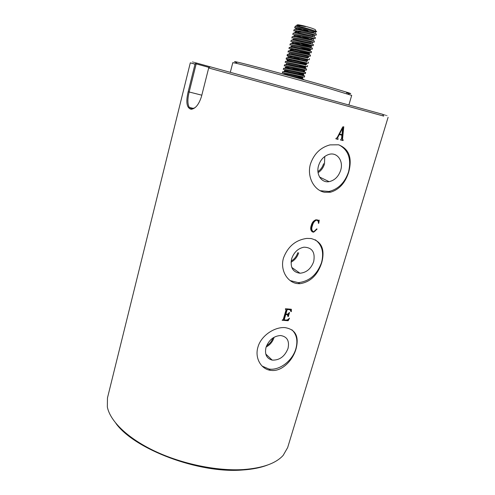 <?xml version="1.0" encoding="UTF-8"?>
<svg xmlns="http://www.w3.org/2000/svg" width="495" height="495" viewBox="0 0 495 495"><rect width="100%" height="100%" fill="white"/><g stroke="black" fill="none" stroke-linecap="round" stroke-linejoin="round"><path stroke-width="0.74" d="M289.971 309.746L287.477 309.22L286.784 309.703L285.584 313.818L285.881 314.047L287.081 309.932L286.784 309.703M291.041 309.233L290.949 311.355M289.13 312.518L287.972 316.293M288.721 318.867L287.83 320.5L282.2 320.067M317.171 220.355L315.903 220.065C313.948 221.067 312.692 222.843 312.122 225.398C311.101 227.947 311.256 229.928 312.568 231.338M318.805 220.374L318.415 223.059M317.425 219.873L317.901 220.133M315.117 231.097L313.397 231.963L312.011 231.716M339.539 134.071L342.026 134.683L342.565 128.199L339.539 134.071L339.186 133.953L342.206 128.081L342.565 128.199M338.011 138.798L338.036 139.373L335.876 138.847L336.031 138.315L337.126 137.709L342.738 126.912L343.778 126.782L342.521 139.163L343.183 140.048L343.029 140.574L340.498 139.967L341.556 138.705L341.909 135.222L338.927 134.454L337.522 137.177L338.011 138.798L337.522 137.177M342.8 139.93L342.645 140.444L340.511 139.93M343.4 126.831L342.15 139.039L343.01 140.005M196.416 63.051C190.581 61.436 190.6 61.423 196.459 63.026L195.018 64.189L190.303 62.846L194.82 64.053M383.6 116.053L208.68 67.988L209.15 67.32L210.462 66.862L382.715 114.326C388.569 115.954 388.575 115.972 382.734 114.376M236.734 62.512C233.597 61.467 233.813 61.331 237.365 62.123C246.956 64.164 296.536 77.523 326.811 86.26L348.041 92.602C352.032 93.932 351.537 94.013 346.562 92.856M348.888 104.977L351.691 95.393L327.245 87.949C296.227 79.045 245.39 65.309 235.676 63.174L232.805 62.648L230.305 72.313M267.411 465.09C260.519 467.738 252.159 469.384 242.333 470.015C198.817 473.666 134.405 449.268 115.892 423.355M190.303 62.846L107.465 397.955L107.341 406.958C110.051 421.028 127.562 438.254 154.892 451.18C182.21 464.069 217.058 471.203 243.373 469.563C262.672 468.109 275.932 463.382 283.159 455.388L287.657 447.585L388.092 117.327M266.001 347.44C264.54 354.321 266.601 358.547 272.188 360.113C279.514 360.391 284.792 356.493 288.028 348.418C289.6 340.857 287.106 336.557 280.547 335.523C273.685 336.018 268.835 339.991 266.001 347.44M266.137 347.007C270.041 344.922 272.677 341.754 274.044 337.503M266.595 345.757C269.664 343.914 271.805 341.296 273.005 337.906M272.386 370.514C282.602 370.953 292.836 360.131 296.035 348.907C299.277 336.445 295.583 329.348 284.953 327.61L284.941 327.61C274.787 326.756 261.014 335.511 257.907 347.218C254.622 358.071 261.057 369.06 270.388 370.334L272.386 370.514M291.92 329.8C296.703 334.441 298.021 340.764 295.862 348.771C292.526 360.799 279.347 370.835 268.927 369.022L262.171 366.121M291.623 258.836C290.033 267.43 292.817 272.225 299.976 273.228C306.473 272.652 311.046 268.766 313.694 261.583C315.365 252.24 312.122 247.438 303.961 247.178C298.04 248.385 293.925 252.271 291.623 258.836M291.029 262.202C294.76 260.203 297.303 257.072 298.658 252.821M291.147 261.069C294.377 259.213 296.579 256.422 297.755 252.704M297.835 283.629L299.89 283.703C310.39 282.082 317.666 275.072 321.725 262.672C325.196 249.406 321.639 241.362 311.046 238.528L306.795 238.417C295.682 239.957 287.923 246.46 283.517 257.914C279.78 270.202 287.558 282.849 297.835 283.629M315.296 239.79C322.041 244.864 324.12 252.45 321.54 262.56C317.078 274.706 309.332 281.408 298.299 282.645L290.12 280.566M318.582 165.596C315.785 174.488 321.571 183.101 329.088 181.653C334.626 180.434 338.487 176.647 340.671 170.299C343.747 160.949 337.07 151.748 328.829 154.44C323.891 156.123 320.475 159.842 318.582 165.596M318.075 172.681C321.175 170.664 323.309 167.749 324.491 163.925L324.757 156.488M317.945 171.573C320.661 169.729 322.542 167.118 323.588 163.727M324.596 192.264L330.549 192.202C339.23 189.616 345.287 182.903 348.721 172.05C352.44 157.924 349.037 148.84 338.506 144.794L330.029 144.887C320.574 147.417 314.053 153.753 310.483 163.907C306.553 176.845 314.313 190.6 324.596 192.264M339.193 144.973C348.443 150.146 351.555 159.143 348.517 171.969C344.836 182.686 338.308 189.195 328.952 191.478L320.185 190.711M315.476 30.09L315.185 29.521L311.776 28.19C305.867 26.303 301.232 25.158 297.891 24.756L297.198 24.954M305.557 26.625L297.557 24.96L296.827 25.072L296.616 25.839C296.913 25.486 298.163 25.455 300.385 25.74L305.557 26.625L300.385 25.74M308.057 30.053L313.502 31.661L314.251 31.414C316.664 31.94 317.307 31.952 316.175 31.439L312.252 30.047C305.279 27.825 299.828 26.476 295.905 25.994L299.828 25.932M301.486 29.626L298.182 28.302M314.399 30.808L312.215 30.195C305.403 28.326 294.63 26.291 294.704 27.46L295.441 25.988M294.704 27.46C294.636 27.8 295.397 28.351 296.981 29.106M298.733 32.422L294.971 30.684M294.073 29.78C294.259 29.384 295.614 29.36 298.132 29.7L314.115 33.252L316.373 34.044L316.039 35.256L311.219 33.771C304.413 31.928 293.659 29.861 293.745 30.993L294.073 29.78M294.933 32.051L296.152 32.664M293.114 33.314C293.294 32.936 294.605 32.918 297.056 33.258L313.205 36.834L315.395 37.571L315.055 38.777L310.235 37.335C303.423 35.516 292.687 33.431 292.786 34.52L293.114 33.314M293.987 35.56L295.342 36.215M296.159 36.741L295.93 36.475L296.381 36.667M292.155 36.834C292.322 36.475 293.597 36.469 295.979 36.803L312.296 40.404L314.412 41.091L314.078 42.298L309.245 40.899C302.433 39.105 291.716 36.989 291.827 38.041L292.155 36.834M295.187 40.25L294.896 39.922L295.466 40.157M299.964 44.327L295.305 42.626M291.196 40.349C291.357 40.015 292.594 40.008 294.902 40.343L311.392 43.975L313.434 44.606L313.1 45.806L308.261 44.451C301.449 42.688 290.751 40.547 290.868 41.555L291.196 40.349M292.118 42.558L293.776 43.325M294.209 43.752L293.863 43.362L294.55 43.64M290.243 43.857C290.392 43.541 291.592 43.548 293.838 43.876L312.456 48.108L312.122 49.314L307.277 48.003C300.465 46.258 289.779 44.092 289.915 45.064L290.243 43.857M291.196 46.047L293.238 47.254M293.034 46.877L293.634 47.118M293.987 49.766L290.726 48.405M289.284 47.359L292.774 47.402L306.634 50.329L311.485 51.61L311.145 52.81L306.294 51.542C299.481 49.822 288.82 47.631 288.962 48.56L289.284 47.359M290.274 49.537L292.724 50.595M310.507 55.106L310.173 56.3L305.316 55.081C298.504 53.386 287.855 51.171 288.01 52.055L288.338 50.855L291.716 50.923L310.507 55.106L299.611 51.746M292.099 56.659L289.154 55.477M309.536 58.589L309.202 59.79L304.338 58.608C297.526 56.937 286.896 54.698 287.057 55.545L287.385 54.345L290.658 54.431L307.624 58.008M287.057 55.545L288.474 56.504M292.582 60.607L288.412 59.016M308.571 62.073L308.237 63.267L303.361 62.129C296.548 60.483 285.937 58.218 286.11 59.023L286.438 57.828L289.606 57.94L306.646 61.454M286.11 59.023L288.752 60.477M307.599 65.544L307.271 66.738L302.389 65.643C295.577 64.022 284.978 61.733 285.163 62.5L285.491 61.306L288.56 61.436L305.669 64.894M306.634 69.015L306.3 70.203L301.412 69.151C294.605 67.555 284.025 65.241 284.217 65.965L284.545 64.777L287.521 64.932L305.031 68.706L306.634 69.015L304.697 68.322M285.863 66.936L289.358 68.273M305.669 72.474L305.341 73.662L300.446 72.654C293.634 71.082 283.072 68.743 283.276 69.43L283.598 68.242L286.481 68.415L304.122 72.208L305.669 72.474L303.72 71.75M285.027 70.408L288.022 71.546M304.71 75.933L304.376 77.115L299.475 76.15C292.663 74.603 282.119 72.239 282.336 72.883L282.657 71.695L285.442 71.893L303.212 75.698L304.71 75.933L302.742 75.172M284.217 73.885L284.718 74.083M300.595 36.952L297.78 35.9M307.284 44.203L311.083 45.311L309.864 45.701L311.534 46.165C312.122 46.134 291.895 41.209 292.025 42.663L291.796 43.504L295.063 43.473L311.299 47.006L311.534 46.165M299.524 59.214L293.028 56.999M299.537 70.395L291.889 67.865M299.995 78.699L303.744 79.379L301.771 78.581M287.088 74.955L288.566 75.469M285.881 314.047L287.552 314.189L289.501 312.543L288.331 316.534L287.911 316.503L287.372 314.665L285.739 314.529L284.309 319.43L284.687 319.999L287.18 320.005L289.532 318.211L288.146 320.735L282.144 320.271L283.307 319.337L286.079 309.839L285.361 309.22L285.504 308.738L291.363 309.257L291.338 311.565L291.01 311.677L290.15 309.858L287.737 309.449L287.081 309.932M312.933 232.093C310.643 230.936 310.093 228.702 311.293 225.386C312.06 222.459 313.657 220.578 316.076 219.755L318.477 220.368L319.219 220.114L318.799 223.233L318.409 223.319C318.557 221.642 318.007 220.615 316.757 220.25L316.237 220.244C314.282 221.24 313.013 223.016 312.444 225.578C311.361 228.263 311.578 230.262 313.081 231.58L313.861 231.654L316.788 228.838L317.072 229.105L313.743 232.143L312.933 232.093M341.909 135.222L339.279 134.572L337.868 137.301M208.68 67.988L201.49 96.469C198.91 104.482 195.469 108.751 191.163 109.284C186.695 108.028 185.699 102.18 188.174 91.736L195.018 64.189M196.651 63.075L210.418 66.874M301.814 28.784L308.082 30.968M313.533 32.571L299.314 29.304C297.037 29.007 295.812 29.05 295.639 29.428L295.633 29.465M297.625 30.907L301.269 32.429M312.555 36.073L298.244 32.856C296.035 32.565 294.841 32.596 294.673 32.955L294.909 32.107L295.336 32.682M300.774 36.086L308.676 38.721M311.572 39.569L297.179 36.401C295.026 36.11 293.875 36.141 293.714 36.482L293.943 35.634L294.414 36.215M310.594 43.053L296.121 39.94C294.03 39.656 292.904 39.674 292.755 39.996L292.984 39.154C292.867 37.639 313.112 42.57 312.512 42.657L312.277 43.498M299.939 43.418L310.291 46.728M299.611 47.099L310.328 50.509L294.011 46.994L290.893 47.18M294.203 48.9C299.729 51.146 309.647 54.054 309.356 54.005L292.96 50.515L289.965 50.7M308.385 57.494L291.92 54.029L288.938 53.998L289.167 53.157C288.981 51.882 309.152 56.795 308.614 56.653L308.385 57.494M307.414 60.978L290.874 57.531L287.985 57.482L288.214 56.647C288.016 55.428 308.168 60.334 307.649 60.143L307.414 60.978M292.675 59.759L306.448 64.449L289.841 61.027L287.038 60.959L287.267 60.124L288.208 60.829M298.683 65.594L305.483 67.92L288.802 64.517L286.091 64.43L286.32 63.595C286.091 62.5 306.201 67.4 305.712 67.091L305.483 67.92M287.626 68.291L285.374 67.06C285.126 66.027 305.223 70.921 304.753 70.55L304.518 71.385L287.774 68.001L285.145 67.895L285.547 68.267M298.355 72.957L303.559 74.838L302.309 74.683L286.747 71.478L284.204 71.354L284.427 70.519L285.757 71.336M298.114 76.601L302.6 78.29L301.393 78.16L287.601 75.283M313.502 31.661L315.451 32.088C316.101 31.828 295.8 26.878 295.868 28.58L296.257 29.137M313.774 34.792L312.593 35.182L314.467 35.615C315.105 35.411 294.822 30.473 294.909 32.107M311.683 38.697L313.49 39.142C314.108 38.994 293.844 34.056 293.943 35.634M300.094 42.564L309.864 45.701M310.328 50.509L310.563 49.667C311.132 49.698 290.924 44.773 291.072 46.171L290.843 47.006M309.356 54.005L309.585 53.163C310.142 53.25 289.952 48.331 290.12 49.667L290.806 50.304M306.244 59.654L307.649 60.143M306.448 64.449L306.677 63.62C307.185 63.874 287.05 58.967 287.267 60.124M303.559 74.838L303.788 74.009C304.246 74.436 284.167 69.541 284.427 70.519M285.72 70.692L286.624 71.695L288.845 72.536M302.6 78.29L302.829 77.461C303.268 77.938 283.214 73.056 283.487 73.978L283.443 74.145M209.069 67.431L196.175 63.88L189.17 92.02C187.426 99.025 187.481 104.167 189.338 107.44L191.955 108.782L194.838 107.792M339.279 134.572L338.927 134.454M337.838 138.736L337.689 139.25L335.888 138.81M338.036 139.373L337.689 139.25M342.521 139.163L342.15 139.039M343.029 140.574L342.645 140.444M318.799 223.233L318.44 223.053M316.757 220.25L316.416 220.077M312.444 225.578L312.122 225.398M317.072 229.105L316.744 228.938M313.149 232.136L312.815 231.951M291.338 311.565L291.017 311.336M289.427 309.592L289.117 309.363M288.331 316.534L288.022 316.299M287.675 314.727L285.448 314.294L284.012 319.201L284.297 319.751M288.146 320.735L287.83 320.5M201.812 95.189L188.174 91.736M196.459 63.026L194.727 64.109M382.715 114.326L383.644 116.146M237.365 62.123L235.676 63.174M265.784 354.055L272.188 360.113M268.927 369.022L270.388 370.334M291.765 267.424L299.976 273.228M298.299 282.645L299.89 283.703M319.584 177.037L329.088 181.653M328.952 191.478L330.549 192.202M297.891 24.756L297.557 24.96M303.744 79.379L303.652 79.714M315.185 29.521L316.175 31.439M302.309 79.188L301.393 78.16M285.442 71.893L286.747 71.478M303.212 75.698L302.309 74.683M286.481 68.415L287.774 68.001M304.122 72.208L303.225 71.193M287.521 64.932L288.802 64.517M305.031 68.706L304.134 67.697M288.56 61.436L289.841 61.027M305.941 65.198L305.05 64.189M289.606 57.94L290.874 57.531M306.844 61.677L305.972 60.681M290.658 54.431L291.92 54.029M307.754 58.156L306.888 57.16M291.716 50.923L292.96 50.515M308.663 54.623L307.803 53.633M292.774 47.402L294.011 46.994M309.573 51.078L308.719 50.1M293.838 43.876L295.063 43.473M310.483 47.532L309.635 46.555M294.902 40.343L296.121 39.94M311.392 43.975L310.551 43.003M295.979 36.803L297.179 36.401M312.296 40.404L311.473 39.445M297.056 33.258L298.244 32.856M313.205 36.834L312.388 35.881M298.132 29.7L299.314 29.304M314.115 33.252L313.304 32.305M291.957 50.391L292.267 50.744M291.023 53.912L291.301 54.227M289.767 57.067L290.336 57.705M286.729 67.289L287.304 67.933M315.451 32.088L315.216 32.936M295.868 28.58L295.639 29.428M314.467 35.615L314.232 36.463M313.49 39.142L313.255 39.984M290.12 49.667L289.891 50.502M285.374 67.06L285.145 67.895M193.576 108.448L189.338 107.44M191.955 108.782L191.163 109.284M348.041 92.602L348.956 94.378M315.903 220.065L316.237 220.244M313.397 231.963L313.743 232.143"/></g></svg>
